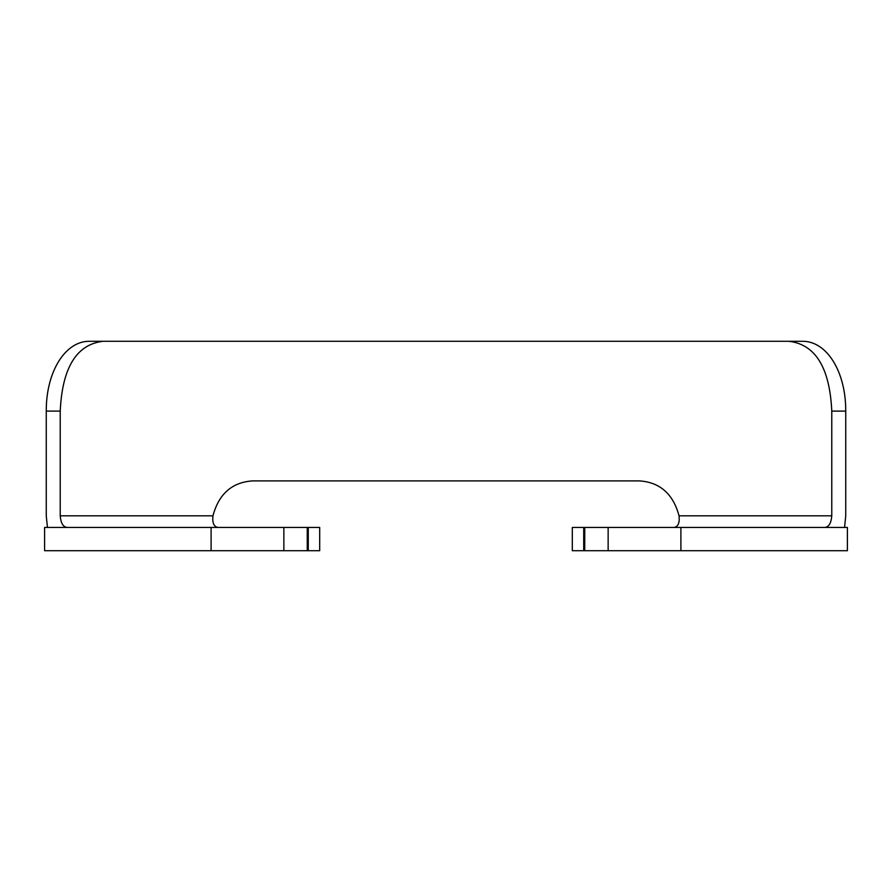 <?xml version="1.0" encoding="UTF-8"?>
<svg xmlns="http://www.w3.org/2000/svg" width="892" height="892" viewBox="0 0 892 892"><rect width="100%" height="100%" fill="white"/><g stroke="black" fill="none" stroke-linecap="round" stroke-linejoin="round"><path stroke-width="1.34" d="M283.857 527.44L283.857 550.71L44.6 550.71L44.6 527.44L319.693 527.44L319.693 550.71L307.261 550.71L307.261 527.44M46.261 411.101C46.049 371.786 65.339 340.499 90.103 341.29L103.104 341.29C76.567 344.357 62.273 367.627 60.221 411.101L46.261 411.101L46.261 515.81L47.454 527.44M103.104 341.29L801.897 341.29C826.639 340.588 845.928 371.596 845.739 411.101L845.739 515.81L844.557 527.44M67.279 527.44C63.209 527.116 60.857 523.236 60.221 515.81L212.965 515.81C218.83 493.945 231.998 482.304 252.481 480.899L639.519 480.899C659.968 482.293 673.148 493.923 679.035 515.81L831.779 515.81C831.154 523.225 828.802 527.094 824.721 527.44M60.221 411.101L60.221 515.81M283.857 550.71L307.261 550.71M845.739 411.101L831.779 411.101C829.75 367.671 815.455 344.401 788.896 341.29M831.779 411.101L831.779 515.81M584.739 527.44L584.739 550.71L572.307 550.71L572.307 527.44L847.4 527.44L847.4 550.71L608.143 550.71L608.143 527.44M584.739 550.71L608.143 550.71M212.965 515.81C212.207 522.812 213.835 526.693 217.882 527.44M674.118 527.44C678.154 526.693 679.793 522.823 679.035 515.81M211.103 550.71L211.103 527.44M680.897 527.44L680.897 550.71M583.725 527.44L583.725 550.71M308.275 527.44L308.275 550.71"/></g></svg>
